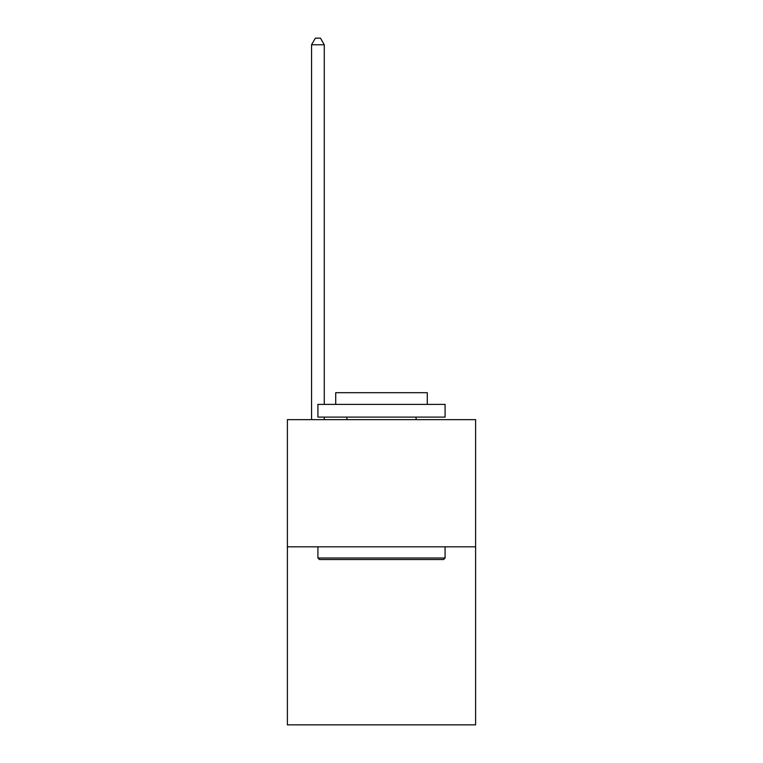 <?xml version="1.0" encoding="UTF-8"?>
<svg xmlns="http://www.w3.org/2000/svg" width="763" height="763" viewBox="0 0 763 763"><rect width="100%" height="100%" fill="white"/><g stroke="black" fill="none" stroke-linecap="round" stroke-linejoin="round"><path stroke-width="1.14" d="M475.607 546.813L475.607 724.85L287.393 724.85L287.393 419.65L475.607 419.65L475.607 546.813L287.393 546.813M319.439 559.537L317.913 558.011L445.087 558.011L443.561 559.537L319.439 559.537M445.087 404.39L445.087 417.103L317.913 417.103L317.913 404.39L445.087 404.39M335.72 404.39L335.72 392.687L427.28 392.687L427.28 404.39M445.087 546.813L445.087 558.011M317.913 546.813L317.913 558.011M416.093 417.103L416.093 419.65M346.907 417.103L346.907 419.65M324.275 404.39L324.275 44.759L311.562 44.759L311.562 419.65M324.275 417.103L324.275 419.65M311.562 44.759L315.377 38.15L320.46 38.15L324.275 44.759"/></g></svg>
